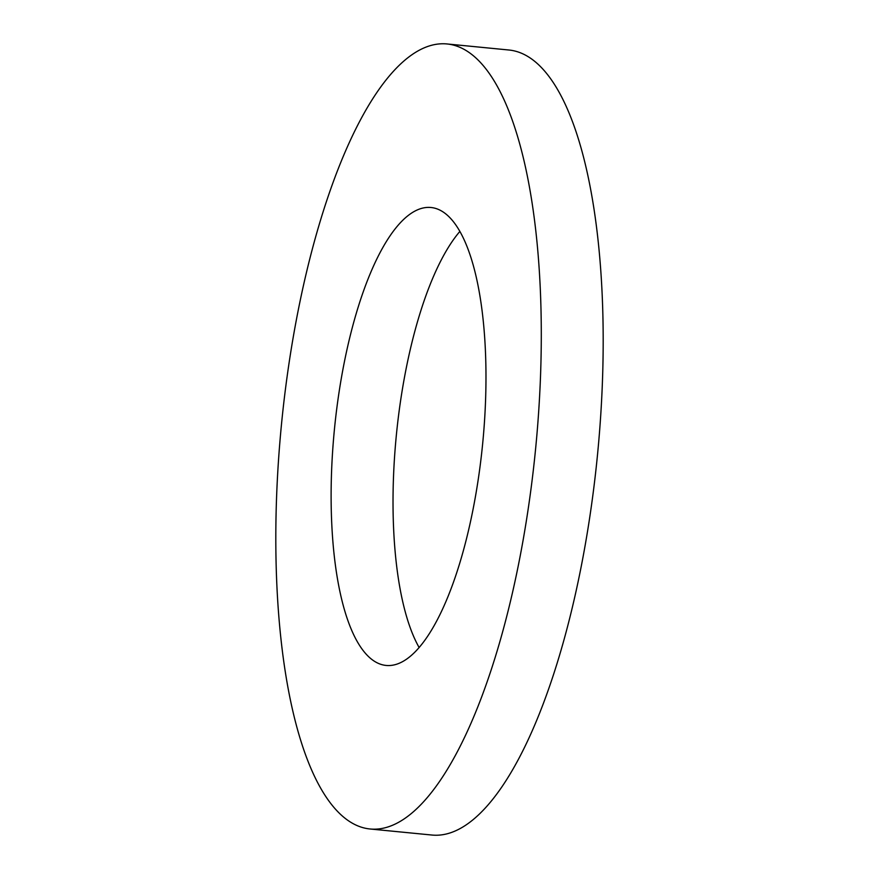 <?xml version="1.0" encoding="UTF-8"?>
<svg xmlns="http://www.w3.org/2000/svg" width="879" height="879" viewBox="0 0 879 879"><rect width="100%" height="100%" fill="white"/><g stroke="black" fill="none" stroke-linecap="round" stroke-linejoin="round"><path stroke-width="1.32" d="M370.136 828.996L432.039 835.05A394.396 127.653 -84.4 0 0 598.83 440.368A394.396 127.653 -84.4 0 0 508.864 50.004L446.961 43.95A394.396 127.653 -84.4 0 0 280.17 438.632A394.396 127.653 -84.4 0 0 370.136 828.996A394.396 127.653 -84.4 0 0 536.937 434.314A394.396 127.653 -84.4 0 0 446.961 43.95M483.439 435.215A230.067 74.462 -84.4 0 0 430.963 207.499A230.067 74.462 -84.4 0 0 333.657 437.731A230.067 74.462 -84.4 0 0 386.145 665.447A230.067 74.462 -84.4 0 0 483.439 435.215M459.86 231.452A230.067 74.462 -84.4 0 0 395.561 443.785A230.067 74.462 -84.4 0 0 419.14 647.548"/></g></svg>
